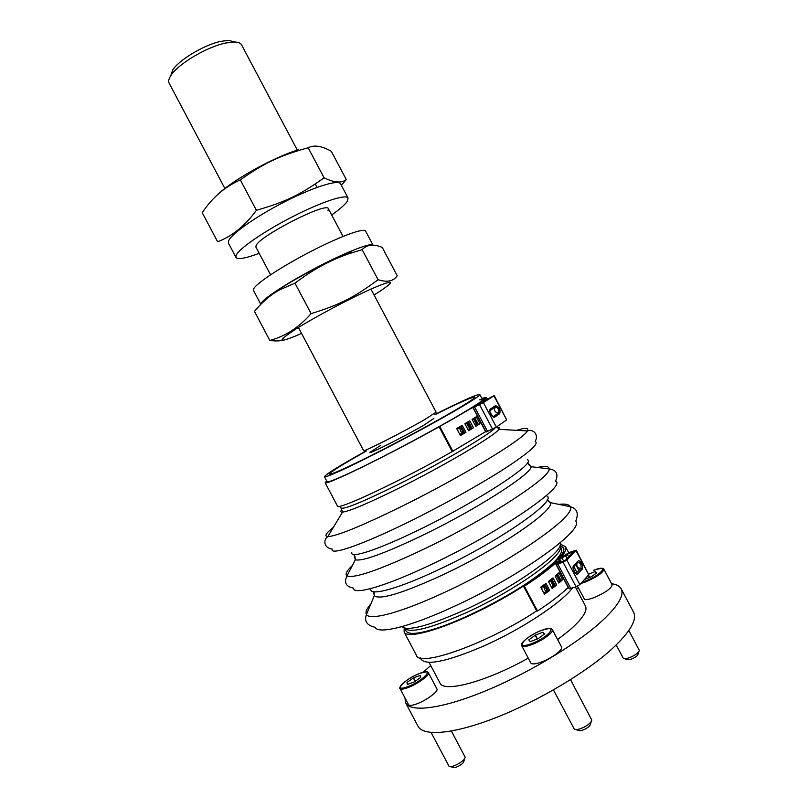 <?xml version="1.0" encoding="UTF-8"?>
<svg xmlns="http://www.w3.org/2000/svg" width="808" height="808" viewBox="0 0 808 808"><rect width="100%" height="100%" fill="white"/><g stroke="black" fill="none" stroke-linecap="round" stroke-linejoin="round"><path stroke-width="1.21" d="M453.53 411.232C467.963 402.778 475.043 398.081 474.771 397.132C472.64 396.678 459.368 402.536 434.957 414.716C459.368 402.536 472.64 396.678 474.771 397.132C478.003 397.859 428.462 426.291 382.103 449.975C349.167 466.711 331.613 474.75 329.432 474.074C331.199 474.771 346.056 468.105 374.013 454.096C400.677 440.623 433.441 422.948 453.53 411.232M366.357 451.036L355.419 457.227C338.35 467.044 329.684 472.66 329.432 474.074C330.25 472.064 342.562 464.378 366.357 451.036M380.74 445.359L369.801 452.43C367.933 454.874 405.071 436.179 424.22 424.978L433.835 418.443M404.939 697.849L405.677 702.899C410.413 712.414 440.168 709.161 482.336 692.193C524.432 675.286 573.034 646.572 599.213 623.493C617.322 607.212 624.645 595.648 621.17 588.81C619.655 586.073 616.454 584.366 611.565 583.699M578.427 587.921L576.195 588.537M405.677 702.899L418.029 726.261C423.22 736.623 453.45 734.26 495.819 717.676C538.128 701.152 586.618 672.226 612.464 648.491C630.321 631.725 637.34 619.605 633.543 612.151L621.17 588.81M430.735 665.55L423.16 672.266M557.631 639.582L569.559 630.24C582.477 618.898 587.77 610.808 585.426 605.96L575.397 587.032M429.028 662.328L439.956 682.982C443.41 693.042 486.436 681.72 528.26 658.126M521.695 645.723L530.846 663.025C531.866 664.439 535.169 664.186 540.754 662.267C551.207 658.672 563.519 649.561 561.55 646.976L552.379 629.664C551.238 629.109 552.672 627.089 541.784 630.311C532.179 633.432 520.766 642.693 521.685 644.188L521.695 645.723C522.655 647.046 525.917 646.723 531.472 644.744C541.875 641.057 554.258 632.068 552.379 629.664M542.976 632.23L535.391 635.058L528.806 639.865L530.068 641.673L538.098 638.704L544.491 633.967L542.976 632.23L544.077 634.31M543.117 632.22L544.188 634.23M535.391 635.058L537.461 638.966M535.169 635.179L537.229 639.057M528.886 639.764L529.371 640.663M553.45 689.931L574.306 729.129C576.144 730.109 579.528 729.382 584.447 726.958C589.123 724.342 591.567 722.029 591.779 720.029L570.519 679.69M575.862 729.584L578.629 730.392C579.881 731.048 582.154 730.563 585.447 728.937C588.588 727.19 590.224 725.635 590.365 724.281L591.274 721.554M400.011 688.527L408.565 704.697C409.313 705.808 411.878 705.606 416.241 704.081C425.927 700.748 438.815 691.264 436.926 688.931L428.392 672.791C426.755 672.408 430.109 670.64 420.009 673.286C412.191 676.498 406.03 680.296 401.546 684.659C399.768 687.285 399.253 688.567 400.011 688.527C400.728 689.557 403.253 689.295 407.596 687.739C417.231 684.325 430.189 674.963 428.392 672.791M420.231 675.397L413.353 677.993L407.05 682.427L407.283 684.517L414.332 681.901L420.675 677.427L420.433 675.771M413.565 677.882L415.322 681.205M413.353 677.993L415.12 681.346M407.05 682.427L408.03 684.275M406.959 682.538L407.909 684.325M431.108 732.503L449.046 766.267C450.48 767.045 453.288 766.388 457.479 764.287C462.297 761.57 464.863 759.207 465.156 757.207L451.399 731.048M450.288 766.61L453.066 767.368C454.035 767.893 455.924 767.449 458.732 766.045C461.964 764.227 463.681 762.631 463.883 761.277L464.762 758.47M577.498 586.164L584.255 598.91C585.184 600.102 588.396 599.698 593.89 597.688C605.414 592.678 611.494 588.386 612.151 584.8L603.899 569.226C602.616 568.883 605.212 566.782 593.668 570.307L593.648 570.317C610.131 563.62 601.869 574.771 585.416 581.023L582.002 582.204M584.487 579.457L591.274 576.791L596.769 572.832L595.102 571.61L588.85 574.064M595.244 571.589L596.142 573.286M595.102 571.61L596.031 573.367M588.487 575.064L589.729 577.417M588.325 575.235L589.517 577.498M616.191 644.976L623.352 658.348C625.038 659.156 628.24 658.399 632.977 656.066C637.007 653.834 639.118 651.935 639.29 650.389L628.836 630.513M624.493 658.702L627.291 659.55C628.432 660.096 630.583 659.58 633.765 658.015C636.462 656.52 637.876 655.248 637.997 654.197L638.916 651.49M170.761 75.73L172.639 70.155C178.74 60.004 204.394 44.662 220.988 41.329L228.826 40.4L234.492 41.986M224.877 188.496L169.165 83.224C168.205 81.366 168.761 78.831 170.831 75.619C177.689 64.246 206.808 46.844 225.533 43.046L234.35 41.986C238.178 42.077 240.592 43.046 241.582 44.884L297.334 150.126M298.435 327.482L363.59 450.581C362.469 452.652 403.687 431.755 424.887 419.463L436.138 412.181L370.943 289.092M301.566 333.381L296.061 335.785C277.508 343.36 277.487 341.087 296.001 328.987C314.908 317.069 350.571 298.122 371.892 288.668C394.082 279.225 396.496 280.265 379.144 291.799L374.064 294.991M262.984 302.182C264.832 299.394 270.943 294.657 281.305 287.981C299.212 276.457 328.3 261.055 347.905 252.722L351.955 251.025M269.842 340.471C285.285 336.34 299.041 327.392 311.11 313.625L294.991 283.174L279.942 289.729C271.135 294.344 262.64 301.566 254.449 311.373L269.842 340.471C275.104 341.138 279.305 341.087 282.467 340.309M397.243 275.74L382.224 247.399C373.649 243.794 366.953 244.541 362.146 249.652L378.063 279.689C387.123 282.608 393.516 281.295 397.243 275.74M378.063 279.689L376.457 280.911C353.742 297.596 339.461 304.869 311.11 313.625M347.905 252.722L353.237 252.369L362.146 249.652M353.237 252.369C333.29 258.479 313.868 268.751 294.991 283.174M260.812 304.323L253.449 290.405L253.641 288.87C256.156 283.376 281.881 266.387 310.868 251.45C339.855 236.471 364.176 227.603 365.559 231.037L373.084 245.238C371.882 242.148 347.743 251.359 318.766 266.377C289.799 281.346 263.913 298.051 261.216 303.192L260.873 304.262M259.196 253.328C245.612 258.398 237.875 259.752 235.987 257.399L228.482 243.218L228.452 241.279C230.341 234.593 255.55 216.645 284.598 201.828C313.635 186.961 338.552 179.235 340.572 183.871L348.086 198.051L347.258 201.344C344.925 204.737 339.734 209.272 331.674 214.958M235.987 257.399L236.027 255.591C238.097 249.258 263.469 231.603 292.496 216.746C321.523 201.849 346.258 193.779 348.086 198.051M270.559 274.801L255.934 247.167L256.025 245.834C258.257 236.562 327.523 201.182 328.412 208.797L327.987 210.747M216.382 195.869C229.856 181.679 272.7 157.53 298.344 149.803M217.615 241.754C232.27 236.158 245.208 225.674 256.409 210.292L240.309 179.871C224.695 186.921 212.009 197.859 202.242 212.686L217.615 241.754M256.409 210.292C285.042 202.091 299.475 195.112 322.453 178.972L324.079 177.78C334.209 182.729 341.612 183.335 346.299 179.588L341.36 185.355M346.299 179.588L331.29 151.278C321.766 145.864 314.06 144.703 308.181 147.773L324.079 177.78M240.309 179.871C264.327 162.974 278.841 156.156 306.202 148.298L308.181 147.773M435.058 414.403C462.368 400.718 477.265 394.092 479.76 394.516C483.265 395.274 430.31 425.675 380.649 451.036C345.471 468.913 326.745 477.478 324.473 476.74C325.513 474.437 339.38 465.832 366.044 450.945M572.478 588.083C561.196 603.031 521.19 629.442 483.83 645.976C447.4 661.53 426.442 665.933 420.978 659.166L420.291 657.884M475.215 425.261L476.538 424.422L473.852 419.322L472.458 420.059L473.852 419.322M485.85 431.512L452.228 451.581C401.687 480.558 336.269 511.212 337.421 505.98L325.149 482.77L326.664 480.901M481.962 398.677L484.366 398.465C486.153 399.97 450.884 421.019 406.747 444.37C362.62 467.751 325.382 485.093 325.149 482.77M460.52 427.22L459.671 427.977L460.55 431.048L462.529 433.179L463.307 432.482L460.52 427.22L457.611 429.028L457.944 430.916L456.671 428.513L462.216 425.291L465.933 432.31L460.409 435.562L457.944 430.916M467.024 423.533L465.267 424.442L467.216 423.24L469.993 428.482L468.185 426.422L467.216 423.24M469.66 428.674L468.014 429.644M481.78 398.324L486.396 397.405C486.699 397.99 484.265 400 479.083 403.434L494.254 395.587L506.697 419.908L496.354 427.079L486.123 432.038L473.215 407.666L474.831 406.586M479.578 399.839L482.396 399.485C487.901 400.101 410.01 443.976 360.126 468.004C339.097 478.134 328.088 482.709 327.099 481.719L324.473 476.74M481.962 398.657L484.426 398.435C484.729 399.021 482.204 401.081 476.841 404.606L479.992 403.202L480.447 404.061M485.638 431.644L472.811 407.434L439.118 426.816L471.62 407.929L482.033 403.172L491.82 396.89L479.992 403.202M472.811 407.434L474.74 406.414M494.254 395.587L483.386 402.586L473.215 407.666M439.805 426.584L452.945 451.399M476.286 416.776L479.962 423.705L475.781 426.331L472.094 419.372L476.286 416.776M469.781 420.786L464.873 423.725L468.589 430.725L473.478 427.765L469.781 420.786M452.228 451.581L439.118 426.816M475.68 426.129L477.71 424.846L474.144 418.11M460.318 435.401L463.822 433.341L460.186 426.483M468.489 430.553L471.276 428.856L467.67 422.059M477.71 424.846L478.346 424.442L474.781 417.716M478.346 424.442L479.962 423.705M463.822 433.341L464.661 432.846L461.025 425.988M464.661 432.846L465.933 432.31M471.276 428.856L472.013 428.412L468.418 421.604M472.013 428.412L473.478 427.765M499.697 413.716L498.475 413.039L493.587 416.322C493.951 419.17 488.375 409.848 490.042 410.656L495.284 407.02C498.354 407.697 499.415 409.707 498.475 413.039C494.728 412.322 493.658 410.323 495.284 407.02L495.445 405.687L490.537 408.919C487.961 410.343 492.476 418.857 494.819 417.009L499.697 413.716C500.697 409.434 499.273 406.757 495.445 405.687M462.439 433.219L460.469 434.219L459.136 433.169M558.025 581.558L559.429 580.841L558.328 578.75L556.651 575.609L555.258 576.336M555.248 576.306L556.651 575.609M568.378 587.264L568.186 587.426C560.924 594.496 550.702 602.364 537.502 611.03L536.623 610.919C487.891 643.4 419.099 667.802 416.413 655.288L404.121 632.048L404.222 628.089M560.106 545.552L563.439 547.693C568.206 554.793 535.785 581.295 491.597 604.636C447.46 628.068 407.323 639.976 404.121 632.048M544.178 585.133L543.653 586.315L544.673 589.84L546.44 591.628L546.976 590.406L544.178 585.133L541.683 586.962L541.996 589.577L540.724 587.184L545.955 583.376L549.682 590.406L544.461 594.234L541.996 589.577M548.622 581.79L550.44 580.326L553.187 586.083L550.44 580.326M551.379 587.002L553.066 586.143M560.479 544.208L565.499 546.673C566.711 548.955 565.135 552.611 560.792 557.641L569.468 552.409L576.205 550.208L588.759 574.751L579.831 584.588L576.084 586.79L569.216 588.85L556.278 564.438L558.288 562.025L557.278 562.186L557.631 562.843M561.459 548.672C563.479 554.662 551.884 566.236 526.675 583.406C502.212 599.597 468.64 616.746 443.673 625.867C421.423 633.735 408.878 635.431 406.05 630.957L404.576 628.17C409.777 633.674 430.321 628.523 466.216 612.696C516.847 589.85 566.489 553.571 559.974 545.895L561.459 548.672M560.126 545.501L563.509 547.652C564.721 549.955 563.065 553.662 558.54 558.783L562.004 557.985L563.802 561.358M568.186 587.426L555.338 563.176C547.935 569.983 537.603 577.659 524.341 586.184L523.493 586.123C536.623 577.67 546.784 570.095 553.985 563.388L559.106 560.934L560.742 560.681L558.742 563.085L565.337 560.358L573.781 551.541L569.569 552.914L562.004 557.985M555.338 563.176L557.278 562.186M576.205 550.208L566.842 560.075L563.075 562.257L556.278 564.438M524.341 586.184L537.502 611.03M558.934 572.751L562.61 579.69L558.833 583.073L555.136 576.104L558.934 572.751M553.005 577.882L548.45 581.487L552.167 588.507L556.712 584.861L553.005 577.882M536.623 610.919L523.493 586.123M558.48 582.416L560.318 580.76L556.995 574.498M544.178 593.698L547.491 591.274L544.047 584.79M551.864 587.921L554.44 585.84L551.056 579.447M560.318 580.76L560.893 580.245L557.581 573.983M560.893 580.245L562.61 579.69M547.491 591.274L548.279 590.688L544.845 584.204M548.279 590.688L549.682 590.406M554.44 585.84L555.136 585.285L551.743 578.902M555.136 585.285L556.712 584.861M577.781 562.388C580.528 562.762 581.558 564.802 580.871 568.509L575.963 573.327M546.198 591.739L544.329 592.577L543.188 591.83M541.764 630.331C524.685 636.431 513.343 650.48 531.351 643.683C549.198 637.27 559.671 623.332 541.764 630.331M419.988 673.296C405.03 678.659 391.688 692.749 407.555 686.719C423.139 681.114 435.845 667.085 419.988 673.296M580.831 583.497L585.558 581.952C597.041 576.892 603.162 572.65 603.899 569.226M547.127 496.203C556.803 501.142 498.445 541.714 438.986 569.499C399.314 588.365 371.155 596.102 370.71 589.618M547.723 500.707L550.218 502.596C555.561 509.787 498.688 548.854 442.107 575.185C402.465 593.304 379.851 600.162 374.256 595.769L374.094 592.638M560.459 542.572C565.055 551.137 514.746 587.305 464.146 610.202C428.664 625.917 407.808 631.422 401.566 626.705M495.274 427.745C489.739 434.512 441.804 462.721 398.314 484.416C362.923 501.889 343.814 509.737 340.986 507.979L342.521 512.131C340.562 512.272 340.279 511.525 341.673 509.909M497.516 427.392C499.647 427.139 500.101 427.796 498.889 429.341C494.87 435.643 445.067 465.216 399.475 487.891C368.741 503.101 349.763 511.181 342.521 512.131L327.816 536.583C324.109 536.31 325.957 533.219 333.381 527.331M527.23 459.843C538.098 461.853 478.488 501.142 418.281 530.149C377.811 549.905 350.248 558.783 351.813 552.722M528.644 464.651L531.068 466.701C532.23 473.589 475.548 509.929 421.281 535.967C383.871 553.722 361.893 561.651 355.338 559.752L354.995 556.601M558.924 504.384C565.297 503.586 569.024 504.354 570.084 506.687C577.67 515.1 511.828 561.419 445.248 592.052C401.616 612.504 369.761 620.908 366.468 614.504C365.145 612.302 366.6 608.798 370.842 603.97M373.609 591.709L374.256 595.769L366.468 614.504C363.994 621.17 366.893 625.432 375.175 627.301C378.053 634.583 409.929 626.917 453.611 606.646C520.019 576.447 584.77 529.674 575.781 521.089C578.902 513.181 577.003 508.384 570.084 506.687L550.218 502.596L547.228 499.778M353.904 554.53L355.338 559.752L347.016 575.892C343.784 582.588 345.935 586.659 353.46 588.103C353.248 595.496 385.022 586.588 430.987 564.64C500.051 532.179 567.438 485.699 555.571 481.093C558.611 474.054 556.449 469.983 549.097 468.892C551.642 476.811 486.295 519.453 422.978 549.581C379.497 569.983 354.177 578.76 347.016 575.892C344.804 574.367 346.602 570.882 352.399 565.449M537.431 467.479C545.178 465.741 549.066 466.216 549.097 468.892L531.068 466.701L527.553 462.59M516.595 430.331C525.634 427.503 529.23 427.695 527.371 430.927C524.018 438.885 459.994 477.75 400.576 506.959C360.742 526.412 336.481 536.28 327.816 536.583C325.715 538.077 324.735 540.108 324.877 542.683C325.402 546.299 327.836 548.42 332.179 549.036C329.492 555.924 360.772 545.491 408.202 522.18C441.734 505.757 479.195 484.941 504.01 469.034C529.048 452.692 539.451 443.521 535.219 441.532C537.148 437.593 536.764 434.391 534.068 431.916C532.018 430.351 529.785 430.028 527.371 430.927L498.889 429.341L496.92 426.685M459.732 427.897L457.671 428.947M467.044 423.473L465.549 424.24M493.941 395.839L506.697 419.908M483.386 402.586L496.354 427.079M479.568 404.656L492.557 429.159M474.649 407.06L487.598 431.492M487.87 398.758L488.143 399.273M485.537 400.021L485.901 400.707M483.74 401.172L484.093 401.859M494.819 417.009L492.819 416.352M490.375 410.262L490.537 408.919M543.653 586.315L541.542 587.264M550.41 580.821L548.895 581.548M575.983 550.652L588.759 574.751M566.842 560.075L579.831 584.588M563.075 562.257L576.084 586.79M557.914 564.196L570.882 588.668M557.177 563.307L556.692 562.398M560.5 561.146L561.166 562.408M572.751 551.702L573.104 552.369M569.569 552.914L570.63 554.914M575.73 564.54L578.932 570.589M567.266 554.248L568.68 556.914M573.801 566.58L577.023 572.65M565.701 555.843L567.115 558.52M560.52 560.59L559.621 558.884M573.609 566.782L577.68 562.489L577.871 561.207L573.619 565.691C571.377 567.741 575.902 576.276 577.912 573.791L582.134 569.246C584.305 567.196 579.861 558.813 577.871 561.207M582.134 569.246L580.871 568.509C577.467 567.903 576.225 566.085 577.124 563.065M577.912 573.791L575.336 572.892M573.428 566.974L573.619 565.691M172.639 70.155L170.831 75.619M228.826 40.4L234.35 41.986M244.592 225.745L243.996 224.614M343.036 236.421L328.412 208.797M317.059 187.375L315.261 183.982M281.305 287.981L279.942 289.729M479.76 394.516L482.396 399.485M340.017 506.141L340.986 507.979M473.872 419.362L472.478 420.099M486.396 397.405L487.214 398.95M459.671 427.977L457.611 429.028M563.439 547.693L563.762 548.299M560.742 560.681L561.57 562.257M559.348 560.843L558.409 559.075M565.499 546.673L568.711 552.722M575.882 573.286L574.185 571.327L573.286 567.155"/></g></svg>
